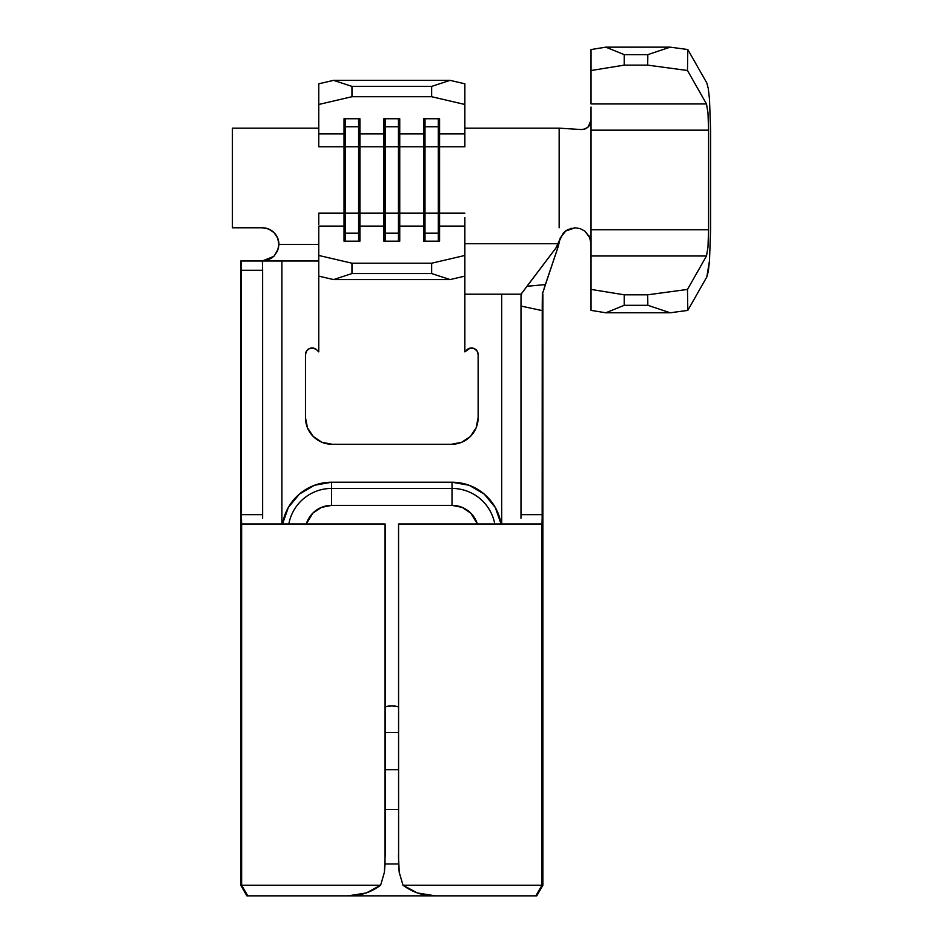 <?xml version="1.0" encoding="UTF-8"?>
<svg xmlns="http://www.w3.org/2000/svg" width="943" height="943" viewBox="0 0 943 943"><rect width="100%" height="100%" fill="white"/><g stroke="black" fill="none" stroke-linecap="round" stroke-linejoin="round"><path stroke-width="1.41" d="M580.204 228.619L575.1 227.782L580.287 228.654L584.919 231.165L589.505 236.893L591.037 243.718L591.037 229.774L708.582 229.774L707.993 246.96L706.496 255.977L687.482 289.43L647.676 294.805L647.841 305.296L670.155 312.781L687.801 310.4L706.814 276.947L687.801 310.4L687.482 289.43L706.496 255.977L591.037 255.977L706.496 255.977L707.993 246.96L708.582 229.774L591.037 229.774L591.037 120.268L590.318 123.851M589.705 237.353L588.75 235.502M590.377 239.192L591.037 239.734L591.037 130.158L708.582 130.158L708.582 229.774L708.582 130.158L591.037 130.158L591.037 107.042M520.984 518.226L520.996 306.051L542.237 310.624L542.237 514.666L520.996 514.666L520.996 306.051L542.237 310.624L542.249 305.06L541.989 885.229L542.873 885.229L542.873 294.192L542.885 885.229L542.885 294.192L542.885 885.229L536.744 895.85L246.877 895.85L240.736 885.229L240.748 260.987L262.378 260.987L262.625 270.287L262.625 514.666L241.373 514.666L241.373 270.287L240.748 260.987L240.748 885.229L241.632 885.229L241.373 270.287L262.625 270.287L262.637 518.226M560.001 238.626L559.258 241.997L559.612 239.958L555.875 248.068L558.468 245.793L559.258 241.997L558.468 245.793L555.875 248.068L563.313 232.992L567.462 229.727L575.089 227.782L580.287 228.654L584.919 231.165L589.964 237.978M591.037 49.555L591.037 103.954L706.496 103.954L707.993 112.971L708.582 130.158L707.993 112.971L706.496 103.954L591.037 103.954L591.037 70.525L624.242 65.126L647.676 65.126L687.482 70.501L706.496 103.954L687.482 70.501L687.801 49.531L670.155 47.15L647.841 54.635L647.676 65.126L624.242 65.126L624.242 54.635L647.841 54.635L624.242 54.635L605.83 47.15L670.155 47.15L605.83 47.15L591.037 49.555L605.83 47.15L624.242 54.635L624.242 65.126L591.037 70.525L591.037 49.555M591.037 121.01L591.037 120.268C590.401 126.185 587.1 129.274 581.159 129.545L584.908 129.002L588.408 126.739M590.283 123.946L588.102 127.034L584.896 129.002L581.159 129.545L559.164 128.165L581.159 129.545L584.707 129.073M585.19 128.896L588.126 127.022L591.037 120.268M709.501 99.227L710.574 130.158L710.574 229.774L710.574 130.158L709.501 99.227L708.299 88.559L709.501 99.227M706.814 82.984L708.299 88.559L706.814 82.984L687.801 49.531L706.814 82.984M708.299 271.384L706.814 276.947L709.501 260.704L708.299 271.384M710.574 229.774L709.501 260.704L710.574 229.774M591.037 254.032L591.037 310.377L605.83 312.781L670.155 312.781L605.83 312.781L624.242 305.296L647.841 305.296L624.242 305.296L624.242 294.805L647.676 294.805L624.242 294.805L591.037 289.407L591.037 239.734M590.731 240.595L590.294 238.897M589.681 237.282L589.387 236.658M571.152 228.277L570.279 228.524M559.164 227.782L559.164 178.545L559.164 227.782M559.164 128.165L559.164 178.545L559.164 128.165L464.864 128.165L559.164 128.165M318.758 224.351L318.758 213.177L344.042 213.177L344.042 226.084L318.758 226.084L318.758 255.459L351.963 263.215L351.963 273.553L333.563 279.576L351.963 273.553L431.658 273.553L351.963 273.553L351.963 263.215L431.658 263.215L431.658 273.553L450.059 279.576L333.563 279.576L318.758 276.122L318.758 226.084L344.042 226.084L344.042 241.196L359.896 241.196L359.896 226.084L383.884 226.084L383.884 241.196L399.738 241.196L399.738 226.084L423.725 226.084L423.725 241.196L439.579 241.196L439.579 226.084L464.864 226.084L464.864 255.459L431.658 263.215L351.963 263.215L318.758 255.459L318.758 351.869L318.758 276.122L333.563 279.576L450.059 279.576L464.864 276.122L464.864 224.351M464.864 217.527L464.864 226.084L439.579 226.084L439.579 213.177L464.864 213.177L439.579 213.177L439.579 226.084L438.295 233.192L425.01 233.192L425.01 241.196L425.01 233.192L423.725 226.084L399.738 226.084L399.738 213.177L423.725 213.177L423.725 146.766L399.738 146.766L399.738 213.177L423.725 213.177L423.725 241.196L439.579 241.196L439.579 226.084L438.295 233.192L438.295 241.196L438.295 233.192L425.01 233.192L425.01 213.177L438.295 213.177L438.295 233.192L438.295 213.177L439.579 213.177L439.579 146.766L439.579 213.177L438.295 213.177L438.295 146.766L425.01 146.766L425.01 233.192L423.725 226.084L423.725 213.177L438.295 213.177L438.295 146.766L399.738 146.766L399.738 133.847L423.725 133.847L423.725 213.177L425.01 213.177L425.01 126.751L438.295 126.751L438.295 146.766L438.295 126.751L439.579 133.847L464.864 133.847L464.864 146.766L439.579 146.766L439.579 118.735L423.725 118.735L423.725 133.847L399.738 133.847L399.738 118.735L383.884 118.735L383.884 146.766L359.896 146.766L359.896 213.177L383.884 213.177L383.884 146.766L359.896 146.766L359.896 133.847L383.884 133.847L359.896 133.847L359.896 118.735L344.042 118.735L344.042 146.766L318.758 146.766L318.758 133.847L344.042 133.847L318.758 133.847L318.758 83.809L318.758 104.473L351.963 96.716L351.963 86.391L333.563 80.355L318.758 83.809L333.563 80.355L450.059 80.355L333.563 80.355L351.963 86.391L431.658 86.391L351.963 86.391L351.963 96.716L431.658 96.716L351.963 96.716L318.758 104.473L318.758 135.58M521.644 294.192L501.711 294.192L501.711 523.966L501.711 294.192L464.864 294.192L464.864 276.122L450.059 279.576L431.658 273.553L431.658 263.215L464.864 255.459L464.864 351.869L470.203 348.108L474.046 348.486L470.203 348.108L464.864 351.869L464.864 294.192L521.644 294.192L521.785 293.167M477.017 350.937L478.136 354.627L477.017 350.937L474.046 348.486M461.74 442.255L451.579 444.271L461.74 442.255L470.357 436.491L476.121 427.874L478.136 417.714L478.136 354.627L478.136 417.714A26.569 26.569 0 0 1 451.579 444.271L332.042 444.271L451.579 444.271M313.265 436.491L307.501 427.874L305.473 417.714L307.501 427.874L313.265 436.491L321.881 442.255L332.042 444.271A26.569 26.569 0 0 1 305.473 417.714L305.473 354.627L305.473 417.714M306.593 350.937L309.575 348.486L306.593 350.937L305.473 354.627A6.636 6.636 0 0 1 316.813 349.924L313.418 348.108L309.575 348.486M282.546 523.966A49.708 49.708 0 0 1 331.606 482.227L331.606 505.365L452.015 505.365L452.015 488.439L331.606 488.439L331.606 482.227L452.015 482.227L452.015 488.439L331.606 488.439L331.606 505.365A26.569 26.569 0 0 0 306.263 523.966L312.828 513.145L321.445 507.393L331.606 505.365L452.015 505.365L452.015 488.439A43.496 43.496 0 0 1 494.78 523.966A43.496 43.496 0 0 0 452.015 488.439L452.015 482.227A49.708 49.708 0 0 1 501.075 523.966L495.311 507.523L484.219 494.073L469.166 485.28L452.015 482.227L331.606 482.227L314.455 485.28L299.402 494.073L288.31 507.523L282.546 523.966L287.462 509.09M287.485 509.055L287.91 508.253M290.786 503.574L296.739 496.513M296.797 496.454L298.153 495.169M303.257 491.103L309.481 487.425M309.587 487.378L312.157 486.187M318.687 483.936L324.427 482.745M460.561 482.969L464.475 483.818M471.194 486.081L472.36 486.588M475.378 488.061L479.893 490.784M487.873 497.515L493.743 504.941M542.249 305.06L542.39 292.2L542.355 294.192L545.467 284.586L526.972 286.295L521.055 294.192L520.996 306.051L521.055 294.192L555.875 248.068L526.972 286.283L545.467 284.586L558.468 245.793L544.146 288.24M520.996 514.666L542.237 514.666L542.001 523.966L398.559 523.966L398.594 864.224L399.219 872.322L403.003 885.229L541.989 885.229L541.989 523.966L398.559 523.966M281.898 523.966L281.898 260.987L318.758 260.987L281.898 260.987L281.898 523.966M318.758 351.869L316.813 349.924L318.758 351.869M274.048 232.638L277.655 238.025L278.916 244.378L318.758 244.378L278.916 244.378L278.362 248.622L274.248 255.93L271.207 258.406L262.319 260.987L268.331 259.855L273.788 256.378L277.572 250.932L278.916 244.378L277.655 238.025L274.048 232.638L268.672 229.043L262.319 227.782A16.597 16.597 0 0 1 278.916 244.378M464.864 243.718L558.409 243.718L464.864 243.718M464.864 142.417L464.864 146.766L438.295 146.766L439.579 146.766L439.579 133.847L438.295 126.751L425.01 126.751L425.01 146.766L423.725 146.766L423.725 133.847L425.01 126.751L423.725 133.847L423.725 118.735L439.579 118.735L439.579 133.847L464.864 133.847L464.864 104.473L464.864 135.58M318.758 217.527L318.758 213.177L344.042 213.177L344.042 146.766L318.758 146.766L318.758 142.417M318.758 128.165L232.426 128.165L232.426 227.782L262.319 227.782L232.426 227.782L232.426 128.165L318.758 128.165M359.896 226.084L359.896 213.177L383.884 213.177L383.884 226.084L359.896 226.084L358.611 233.192L345.327 233.192L345.327 241.196L345.327 233.192L344.042 226.084L344.042 241.196L359.896 241.196L359.896 226.084L358.611 233.192L358.611 241.196L358.611 233.192L345.327 233.192L345.327 213.177L358.611 213.177L358.611 233.192L358.611 213.177L359.896 213.177L359.896 226.084M385.05 523.966L241.632 523.966L241.632 885.229L380.618 885.229L384.402 872.31L385.027 864.224L385.05 523.966L241.632 523.966L241.373 514.666L262.625 514.666M311.626 514.418L314.019 512.025M452.015 505.365L462.176 507.393L470.793 513.145L477.358 523.966A26.569 26.569 0 0 0 452.015 505.365M398.453 769.677L385.168 769.677L398.453 769.677M385.168 732.487L398.453 732.487L385.168 732.487M398.594 863.977L385.027 863.977L398.594 863.977M385.168 809.518L398.453 809.518L385.168 809.518M331.606 488.439A43.496 43.496 0 0 0 288.841 523.966A43.496 43.496 0 0 1 331.606 488.439M246.877 895.85L240.736 885.229L246.866 895.85L240.748 885.229L241.632 885.229L247.761 895.85L246.877 895.85M385.168 524.886L385.168 855.325L384.39 872.464M380.677 885.135L380.618 885.229C370.823 892.443 360.026 895.991 348.226 895.85L366.356 892.938L380.618 885.229L241.632 885.229L247.761 895.85L535.848 895.85L541.989 885.229L403.003 885.229L417.266 892.938L435.383 895.85C423.596 895.991 412.798 892.443 403.003 885.229L402.944 885.135M541.989 885.229L542.873 885.229L536.744 895.85L535.848 895.85L541.989 885.229M536.744 895.85L542.885 885.229M399.231 872.475L398.453 855.325M385.168 706.767L391.805 705.918L398.453 706.767A26.569 26.569 0 0 0 385.168 706.767L391.805 705.918A26.569 26.569 0 0 0 385.168 706.767M391.805 705.918L398.453 706.767A26.569 26.569 0 0 0 391.805 705.918M324.486 482.745A49.708 49.708 0 0 0 314.49 485.268M314.408 485.303A49.708 49.708 0 0 0 299.438 494.038M299.367 494.108A49.708 49.708 0 0 0 288.334 507.475M288.287 507.558A49.708 49.708 0 0 0 282.558 523.907M466.809 349.924A6.636 6.636 0 0 1 478.136 354.627M262.378 260.987L241.137 260.987L241.373 270.287L262.625 270.287L262.378 260.987L281.898 260.987M262.319 260.987L273.788 256.39L277.572 250.932M464.864 83.809L450.059 80.355L431.658 86.391L431.658 96.716L464.864 104.473L464.864 83.809L464.864 104.473L431.658 96.716L431.658 86.391L450.059 80.355L464.864 83.809M398.453 233.192L385.168 233.192L385.168 241.196L385.168 233.192L383.884 226.084L383.884 241.196L399.738 241.196L399.738 226.084L398.453 233.192L398.453 241.196L398.453 233.192L385.168 233.192L385.168 213.177L398.453 213.177L398.453 233.192L398.453 213.177L399.738 213.177L399.738 226.084L398.453 233.192M383.884 213.177L385.168 213.177L385.168 233.192L383.884 226.084L383.884 213.177L398.453 213.177L398.453 146.766L385.168 146.766L385.168 213.177L385.168 146.766L383.884 146.766L383.884 213.177M399.738 146.766L398.453 146.766L398.453 213.177L399.738 213.177L399.738 146.766L385.168 146.766L385.168 126.751L398.453 126.751L398.453 146.766L398.453 126.751L399.738 133.847L399.738 146.766M383.884 133.847L385.168 126.751L385.168 146.766L383.884 146.766L383.884 118.735L399.738 118.735L399.738 133.847L398.453 126.751L385.168 126.751L383.884 133.847M385.168 118.735L385.168 126.751L385.168 118.735M398.453 118.735L398.453 126.751L398.453 118.735M344.042 213.177L345.327 213.177L345.327 233.192L344.042 226.084L344.042 213.177L358.611 213.177L358.611 146.766L345.327 146.766L345.327 213.177L345.327 146.766L344.042 146.766L344.042 213.177M359.896 146.766L358.611 146.766L358.611 213.177L359.896 213.177L359.896 146.766L345.327 146.766L345.327 126.751L358.611 126.751L358.611 146.766L358.611 126.751L359.896 133.847L359.896 146.766M344.042 133.847L345.327 126.751L345.327 146.766L344.042 146.766L344.042 118.735L359.896 118.735L359.896 133.847L358.611 126.751L345.327 126.751L344.042 133.847M345.327 118.735L345.327 126.751L345.327 118.735M358.611 118.735L358.611 126.751L358.611 118.735M425.01 118.735L425.01 126.751L425.01 118.735M438.295 118.735L438.295 126.751L438.295 118.735M566.118 230.54L560.26 237.907M565.258 231.188L575.1 227.782M559.612 239.958L563.608 232.673M670.155 312.781L647.841 305.296L647.676 294.805L687.482 289.43L687.801 310.4L670.155 312.781M605.83 312.781L591.037 310.377L591.037 289.407L624.242 294.805L624.242 305.296L605.83 312.781M647.676 65.126L647.841 54.635L670.155 47.15L687.801 49.531L687.482 70.501L647.676 65.126M240.736 260.987L240.736 885.229"/></g></svg>
